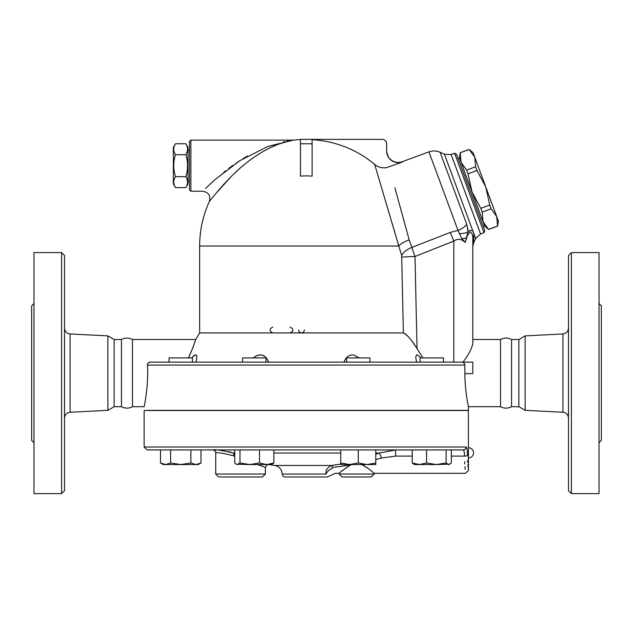 <?xml version="1.0" encoding="UTF-8"?>
<svg xmlns="http://www.w3.org/2000/svg" width="633" height="633" viewBox="0 0 633 633"><rect width="100%" height="100%" fill="white"/><g stroke="black" fill="none" stroke-linecap="round" stroke-linejoin="round"><path stroke-width="0.95" d="M64.519 418.096C64.843 414.71 66.694 412.763 70.057 412.265L107.871 410.319L114.138 406.702L121.441 406.702C125.31 408.601 128.99 408.601 132.487 406.702L132.487 339.51C128.808 337.595 125.128 337.595 121.441 339.51L114.138 339.51L107.871 335.886L70.057 333.947C66.671 333.464 64.827 331.526 64.519 328.116M121.441 406.702L121.441 339.51M64.519 490.694L64.519 255.51L61.599 252.591L61.599 493.621L64.519 490.694M61.599 493.621L33.984 493.621L33.984 252.591L61.599 252.591M107.871 410.319L107.871 335.886M33.984 303.5L31.65 305.834L31.65 440.37L33.984 442.712M114.138 406.702L114.138 339.51M500.513 406.702L500.513 339.51C504.192 337.595 507.872 337.595 511.559 339.51L511.559 406.702C507.88 408.617 504.192 408.617 500.513 406.702L468.42 406.702L468.42 410.358L147.442 410.358M571.401 493.621L571.401 252.591L568.481 255.51L568.481 490.694L571.401 493.621L599.016 493.621L599.016 252.591L571.401 252.591M525.129 410.319L525.129 335.886L518.862 339.51L518.862 406.702L525.129 410.319L562.943 412.265C566.306 412.763 568.157 414.71 568.481 418.096M599.016 442.712L601.35 440.37L601.35 305.834L599.016 303.5M215.711 474.046L218.63 476.965L262.45 476.965L265.369 474.046L215.711 474.046L215.742 452.864C217 452.184 222.895 453.149 233.427 455.76L234.732 456.251M234.732 453.426L233.609 453.046A2.92 0.799 -71.5 0 1 233.427 455.76M228.742 451.661L233.609 453.046C221.226 450.245 214.294 449.208 212.823 449.944A2.92 2.92 90 0 1 215.742 452.864M257.489 464.551L265.369 467.352L265.369 474.046M340.736 464.013L331.629 465.461C327.237 467.526 325.394 470.39 326.106 474.062A7.303 4.953 140.9 0 1 332.119 468.523L332.515 467.47L350.532 465.057C343.774 469.433 339.984 472.186 339.146 473.31C339.676 472.432 343.466 469.678 350.532 465.057L351.663 464.551M375.788 453.046L379.04 453.046A7.303 0.68 -111.2 0 1 381.58 457.999L395.633 456.092L412.233 456.092L395.633 456.092L395.633 449.944L379.04 453.046L375.788 454.28M269.231 464.551A208.89 208.89 0 0 0 274.73 465.461L331.629 465.461A7.303 0.989 -97.7 0 1 332.515 467.47L349.424 465.239M375.788 459.59L381.58 457.999M426.547 462.984L436.319 464.551L419.386 464.551L426.547 462.984L426.547 449.944L446.099 449.944L446.099 462.984L448.718 464.551L451.337 462.984L451.337 449.944L463.119 449.944C463.989 450.221 464.472 452.271 464.559 456.092C465.643 478.453 465.643 478.453 464.559 456.092A2.92 0.459 -1 0 0 467.463 455.633C467.376 450.277 466.885 447.404 465.999 447.017L144.126 447.017L147.054 449.944L463.119 449.944A2.92 2.88 -90 0 0 465.999 447.017M395.633 449.944L412.233 449.944L412.233 462.984L419.386 464.551L414.259 464.551L412.233 462.984M234.732 449.944L234.732 462.984L236.141 464.195L237.351 464.551L239.97 462.984L239.97 449.944L273.836 449.944L273.836 462.984L271.818 464.551L266.683 464.551L273.836 462.984M449.936 464.195L436.319 464.551L446.099 462.984M518.862 406.702L511.559 406.702M216.059 450.008L216.787 450.039M185.833 187.605L187.954 183.934L187.954 147.418L185.833 143.746L175.46 143.746C173.181 147.402 173.181 151.058 175.46 154.713C173.181 162.024 173.181 169.328 175.46 176.639C173.181 180.294 173.181 183.95 175.46 187.605L185.833 187.605C188.12 183.95 188.12 180.294 185.833 176.639C188.12 169.328 188.12 162.024 185.833 154.713C188.12 151.058 188.12 147.402 185.833 143.746M175.46 187.605L173.347 183.934L173.347 147.418L175.46 143.746M185.833 154.713L175.46 154.713M185.833 176.639L175.46 176.639M189.409 181.014L187.954 181.014M482.196 212.118L483.019 221.629L472.036 191.973L480.803 208.368L482.196 212.118L491.145 208.803L489.76 205.052L485.74 186.901L496.715 216.557L491.145 208.803M461.061 162.309L466.632 170.071L468.016 173.822L472.036 191.973L459.36 157.72L460.215 152.735L461.061 162.309L459.487 158.068L458.118 158.574M488.605 229.455L484.712 226.218L483.019 221.629L488.605 229.455L497.562 226.139L496.715 216.557L498.416 221.146L497.562 226.139M475.581 166.756L474.758 157.237L485.74 186.901L476.973 170.506L475.581 166.756L466.632 170.071M469.188 149.483L473.065 152.648L474.758 157.237L469.188 149.483L460.238 152.798M468.016 173.822L476.973 170.506M480.803 208.368L489.76 205.052M483.216 226.385L484.585 225.878L483.019 221.629M488.589 229.391L497.538 226.076M465.168 469.441L465.113 468.657M465.041 467.755L464.97 466.663M464.812 463.934L464.709 461.655M467.621 460.413L467.724 462.351M467.882 464.685L467.961 465.627M468.024 466.402L468.08 467.075M468.278 469.093L468.404 470.232M467.463 455.633C468.57 474.797 468.57 474.797 467.463 455.633M144.126 447.017L144.126 410.5L468.42 410.5L468.42 470.39L465.5 473.31L374.198 473.31L368.374 468.61L361.736 464.551L364.26 465.848M468.388 449.034L468.349 450.957M468.341 452.191L468.341 452.864M468.341 453.529L468.349 454.771M192.448 362.147L192.448 357.914L169.074 357.914L169.074 362.147M265.971 362.147L265.971 357.914L242.597 357.914L242.597 362.147M369.949 357.914L346.575 357.914L346.575 362.147L369.949 362.147L369.949 357.914M443.472 362.147L443.472 357.914L420.098 357.914L420.098 362.147M201.001 462.984L198.295 464.551L195.945 464.551L201.001 462.984L201.001 449.944M165.585 464.551L163.235 464.551L160.521 462.984L165.585 464.551L170.641 462.984L180.761 464.551L190.881 462.984L195.945 464.551L165.585 464.551M239.97 462.984L249.75 464.551L236.141 464.195M249.75 464.551L259.522 462.984L266.683 464.551L249.75 464.551M340.736 462.984L349.495 464.551L340.736 464.551L340.736 449.944M358.262 462.984L367.029 464.551L349.495 464.551L358.262 462.984L358.262 449.944M367.029 464.551L375.788 462.984L375.788 464.551L367.029 464.551M190.881 449.944L190.881 462.984M170.641 449.944L170.641 462.984M259.522 449.944L259.522 462.984M375.788 449.944L375.788 462.984M160.521 449.944L160.521 462.984M461.797 362.147L472.804 362.147L472.804 373.597L464.899 373.597C464.875 391.257 468.467 406.821 468.42 406.702C468.594 407.391 464.883 391.629 464.899 373.597L464.82 365.067C464.606 363.279 463.601 362.305 461.797 362.147L150.25 362.147L148.375 362.836M475.636 238.546L480.558 233.988L451.147 154.531L444.445 154.278L475.636 238.546L473.603 242.969L473.785 236.101A8.767 6.908 0 0 0 472.804 239.274L472.804 343.545C471.862 348.53 468.594 354.733 462.984 362.147L453.814 362.147L453.814 241.078C457.422 238.673 460.753 238.76 463.815 241.347L465.152 242.455L468.096 231.907L466.806 224.422L440.101 152.276C436.438 150.654 432.711 150.512 428.929 151.849L457.999 230.388A14.606 8.656 -20.3 0 0 466.806 224.422M326.106 474.062C330.869 476.507 330.869 476.507 326.106 474.062L282.176 474.062A2.92 2.92 0 0 0 285.095 476.965L327.459 476.965L335.292 473.31L339.146 473.31L339.146 474.046L342.065 476.965L371.278 476.965L374.198 474.046L339.146 474.046M332.119 468.523C336.716 474.813 336.716 474.813 332.119 468.523M366.357 467.17L369.68 469.599M272.776 327.087C269.16 329.041 269.16 330.988 272.776 332.934M290.049 332.934C293.831 330.988 293.831 329.041 290.049 327.087M304.497 330.015L303.563 332.143L301.569 332.934M301.537 332.934L299.377 332.009L298.578 330.015M312.116 139.379L300.43 139.379L300.43 143.762L312.116 143.762L312.116 139.379L382.237 139.379A4.384 4.384 0 0 1 386.621 143.762L386.621 151.01C388.069 160.109 393.307 163.781 402.335 162.04L386.621 167.618C382.158 168.315 378.178 167.247 374.673 164.414L401.67 255.558L403.379 332.934L199.64 332.934L195.692 339.51L192.717 348.15L188.397 357.914M401.915 257.164L401.915 257.156A14.606 0.673 -1.3 0 1 415.019 256.492L409.227 239.97L394.889 187.772M464.82 365.067L147.442 365.067C148.802 385.054 144.134 407.272 144.126 406.702C144.039 407.684 148.818 385.283 147.442 365.067C147.513 363.31 148.446 362.337 150.25 362.147M454.597 153.257L484 232.715L484.862 230.839L456.472 154.12L454.597 153.257L451.147 154.531M473.761 236.892L473.785 236.101C474.133 230.665 472.234 229.273 468.096 231.907L467.866 228.616M469.908 230.396L470.343 230.214M422.955 357.914L417.02 348.664L415.019 256.492L453.814 241.078L450.3 232.398L457.999 230.388L461.861 238.752L465.152 242.455L466.584 238.214C469.67 228.181 473.373 233.158 472.804 239.274L472.804 245.169M459.344 233.751A14.606 5.262 3.3 0 0 468.096 231.907M396.187 192.472L397.619 197.646M400.206 207.046L401.267 210.892M402.169 214.168L403.632 219.516M386.621 151.01A11.687 11.631 180 0 0 402.343 161.921L402.335 162.04M450.3 232.398L411.743 247.456A14.606 8.64 -21.5 0 0 401.67 255.558M253.287 357.914L256.128 356.007L259.38 354.923L262.054 355.034L264.942 356.498L267.189 359.117L268.661 362.147L267.593 359.797M267.284 359.275L266.121 357.653M264.641 356.268L263.154 355.398M261.785 354.978L260.432 354.844M259.039 354.978L257.496 355.406M255.645 356.268L253.596 357.661M191.395 357.914L195.138 354.923L196.206 355.034L196.831 357.147L196.776 356.26M196.507 355.398L196.111 354.978M195.613 354.844L194.98 354.978M194.165 355.406L193.041 356.276M196.831 357.147L196.008 362.147M343.885 362.147L345.721 358.563L348.277 356.007L351.086 354.923L353.815 355.034L359.267 357.914M416.546 362.147L415.715 357.147L416.546 354.923L417.725 355.034L421.151 357.914M188.492 357.724L190.114 354.282M190.976 352.352L193.421 346.298M194.94 341.939L195.692 339.51L132.487 339.51M417.02 348.664C410.983 339.106 406.433 333.86 403.379 332.934C407.32 334.904 411.869 340.143 417.02 348.664M403.419 332.934L403.933 333.029M374.673 164.414A106.479 106.479 0 0 0 312.116 139.703M300.43 143.762L300.43 176.148A70.121 70.121 0 0 1 312.116 176.148L312.116 143.762M409.227 239.97A14.606 6.433 -16.3 0 0 398.79 246.015L376.311 169.905M376.018 168.924L375.551 167.365M375.163 166.06L374.989 165.482M190.873 140.115L189.409 141.57L189.409 189.781L190.873 191.237L190.873 140.115L293.396 140.115L267.941 146.421L239.772 160.719L215.014 179.622L205.488 188.484M223.71 172.303L225.657 170.768M228.679 168.449L232.817 165.427M236.101 163.148L240.2 160.442M242.914 158.741L247.598 155.971M283.592 141.8L284.66 141.57M287.168 141.08L290.587 140.502M293.15 140.146L294.218 140.067A7.303 7.303 0 0 1 293.396 140.115M190.873 191.237L202.695 191.237C208.629 192.297 210.844 195.747 209.333 201.587C209.847 200.78 227.753 177.77 244.029 164.865C252.243 158.028 260.709 152.442 269.436 148.122C277.745 143.683 290.223 140.518 294.218 140.067L294.203 140.067M293.989 140.099L293.53 140.178M292.588 140.344L291.591 140.534M288.387 141.222L280.11 143.651M275.941 145.218L270.75 147.489M264.547 150.678C253.667 156.842 243.373 164.667 233.656 174.17M230.816 176.963L215.347 194.078M213.804 195.953L212.823 197.172M473.603 242.969L472.804 246.633L472.804 339.51L500.513 339.51M144.126 406.702L132.487 406.702M70.057 412.265L70.057 333.947M525.129 335.886L562.943 333.947L562.943 412.265M451.337 456.092L464.559 456.092L451.337 456.092M233.609 453.046L234.732 453.046M273.836 453.046L340.736 453.046M398.79 246.015L199.64 246.015L199.64 332.934M466.584 238.214A8.767 3.173 -151.8 0 1 466.339 237.976A14.606 2.239 176 0 1 461.861 238.752M562.943 333.947C566.329 333.464 568.173 331.526 568.481 328.116M267.458 464.551L265.369 467.352M274.73 465.461C279.311 466.521 281.796 469.385 282.176 474.062M518.862 339.51L511.559 339.51M215.711 452.864C215.529 451.092 214.555 450.118 212.783 449.944M189.409 150.338L187.954 150.338M460.215 152.735L469.172 149.42M468.42 457.975A5.111 5.111 0 0 0 473.531 452.864A5.111 5.111 0 0 0 468.42 447.753M374.198 473.31L374.198 474.046M480.558 233.988L484 232.715M444.445 154.278L440.101 152.276M386.621 150.725C386.288 149.269 386.969 157.269 390.387 159.318C393.932 162.349 397.928 163.14 402.359 161.684L428.929 151.849M300.43 139.545A106.637 106.637 0 0 0 294.218 140.067M209.333 201.587A106.637 106.637 0 0 0 199.64 246.015"/></g></svg>
